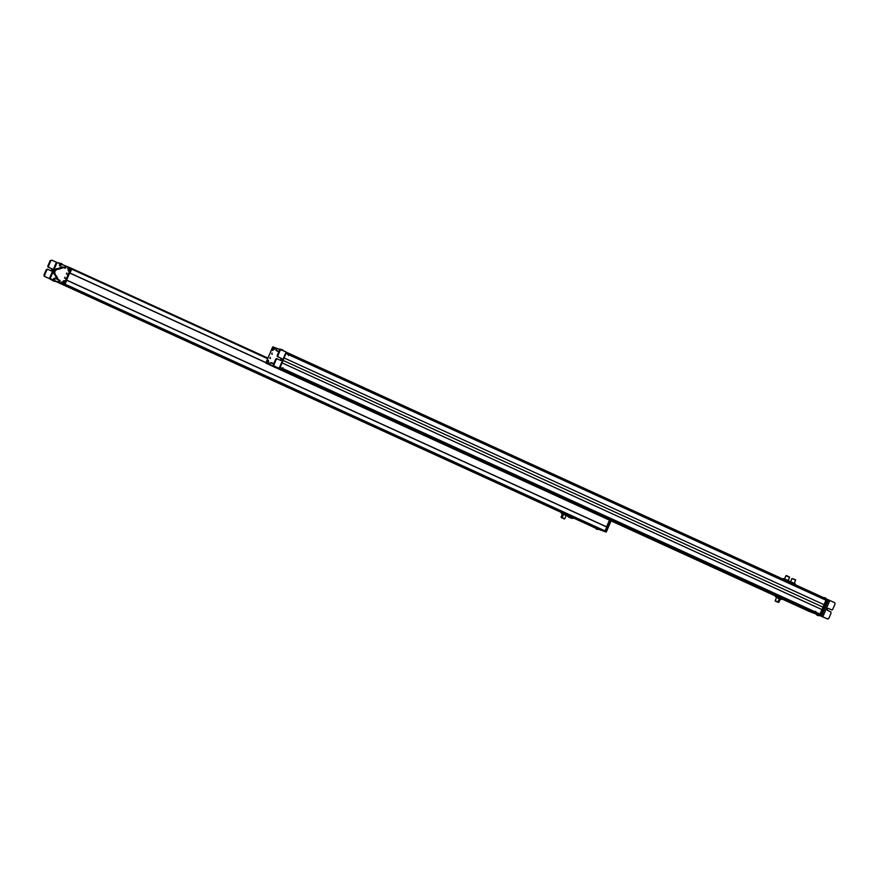 <?xml version="1.0" encoding="UTF-8"?>
<svg xmlns="http://www.w3.org/2000/svg" width="879" height="879" viewBox="0 0 879 879"><rect width="100%" height="100%" fill="white"/><g stroke="black" fill="none" stroke-linecap="round" stroke-linejoin="round"><path stroke-width="1.32" d="M69.672 273.017L265.941 362.708M70.001 273.039L265.996 362.609L70.001 273.039L71.408 268.271L64.738 284.367L71.474 268.655L70.77 268.337L64.035 284.049L58.124 282.104L64.738 284.367L55.685 281.192L64.398 284.598L63.706 284.28L64.738 284.367L64.035 284.049L70.77 268.337L71.803 268.82L70.001 273.039M71.671 269.128L267.666 358.698L71.671 269.128M71.792 268.48L267.919 358.105L71.792 268.48M55.234 281.192L561.703 512.622M574.009 518.247L593.193 527.015M55.476 281.181L561.912 512.6L55.476 281.181M574.064 518.149L595.006 527.719L574.064 518.149M56.146 281.412L562.571 512.82M62.805 284.005L602.818 530.773M65.2 284.225L605.17 530.971L604.499 531.432L605.17 530.971L65.2 284.225M606.851 527.059L605.17 530.971L606.851 527.059L66.881 280.313L606.851 527.059M64.606 284.324L55.564 281.181L64.738 284.763L66.859 280.192L606.829 526.939L604.752 531.52L592.468 526.367M606.587 526.829L609.466 520.137L606.587 526.829M66.584 280.071L69.617 272.995L64.738 284.763L55.685 281.192L64.288 284.554M563.56 518.28L562.164 517.577L563.56 514.347L562.164 517.577L561.055 517.16L563.648 518.324M562.153 517.951L564.406 518.962L562.252 517.621M562.263 517.995L561.494 517.709M561.582 512.644L567.746 515.413L562.099 512.71M562.538 512.809L561.241 513.094L562.417 513.984L561.241 513.094L563.45 513.457L562.538 512.809M567.746 515.413L565.131 513.885L561.241 513.094M567.252 515.874L562.142 513.732L566.889 515.797L567.559 515.841L566.603 514.819L564.736 514.808L563.45 513.457L567.581 515.127M562.45 513.918L563.999 514.654M561.703 513.633L567.394 515.863M566.889 515.797L567.559 515.841M567.691 515.303L568.438 516.72L572.163 518.423L573.251 517.819L572.163 518.423L568.438 516.72L567.691 515.303M572.229 518.445L568.438 516.72L572.163 518.423L574.086 518.105L568.142 515.479L596.149 528.169M567.416 514.94L574.086 518.105M570.91 517.852L569.339 517.138L570.91 517.841M573.361 517.566L568.241 515.226M601.577 530.334A9.438 6.109 114.6 0 1 600.72 530.103L600.016 529.784A9.438 6.109 -65.4 0 0 600.621 529.971L602.412 530.389M595.544 528.015L594.874 527.752L595.544 528.015A3.296 2.132 114.6 0 1 596.083 528.686L595.292 527.872M597.204 529.422L596.083 528.686A1.681 1.088 -65.4 0 0 596.467 529.092A1.681 1.088 -65.4 0 0 596.5 529.103A1.681 1.088 -65.4 0 0 597.105 529.092A3.241 2.099 114.6 0 1 598.28 529.081A3.241 2.099 114.6 0 1 598.302 529.092L599.95 529.751A9.438 6.109 -65.4 0 0 600.016 529.784L600.72 530.103A9.438 6.109 114.6 0 1 600.643 530.07L599.006 529.411A3.241 2.099 -65.4 0 0 598.973 529.4L598.28 529.081L598.973 529.4A3.241 2.099 -65.4 0 0 597.797 529.411L597.105 529.092L597.797 529.411A1.681 1.088 114.6 0 1 597.204 529.422A1.681 1.088 114.6 0 1 597.171 529.411A1.681 1.088 114.6 0 1 597.138 529.389M593.545 526.873L592.853 526.554M598.149 529.323L599.456 528.806L598.149 529.323M595.852 528.301L592.776 526.862L595.852 528.301M592.776 526.862L606.049 532.059L611.07 520.862L606.378 531.839L605.323 531.74L610.367 520.544L606.049 532.059L592.875 526.917M592.929 526.587L605.213 531.74L607.334 527.169L66.826 280.181M606.719 526.895L609.597 520.192L606.719 526.895M605.213 531.74L592.534 526.763L605.213 531.74M605.082 531.29L607.356 527.29L605.082 531.29M64.617 278.116L65.035 277.193L64.617 278.116L65.013 277.193L64.617 278.116L65.299 278.423M51.916 279.368L51.224 279.05M70.705 267.952L64.936 265.7L70.716 267.963M66.419 273.896L66.815 272.973L66.408 273.896L66.815 272.973L66.419 273.896L67.112 274.215M64.65 282.247C64.793 280.445 64.244 280.236 63.024 281.61C62.881 283.412 63.431 283.62 64.65 282.247A1.34 0.868 114.6 0 1 63.024 281.61A1.34 0.868 114.6 0 1 64.65 282.247M69.606 268.48L68.551 270.941L69.606 268.48A1.34 0.868 114.6 0 1 68.551 270.941A1.34 0.868 114.6 0 1 69.606 268.48M61.882 281.917L61.431 282.928L61.882 281.917M68.101 267.403L67.672 268.425L68.101 267.403M51.982 279.753L51.29 279.434L51.982 279.753M61.244 264.183L61.145 265.095M54.168 281.313L53.476 280.994A1.681 1.088 -65.4 0 0 54.08 280.983A3.472 2.241 114.6 0 1 55.3 280.961L57.102 281.665A8.383 5.428 -65.4 0 0 57.135 281.687A8.383 5.428 -65.4 0 0 58.695 281.928L59.135 280.016A6.878 4.45 114.6 0 1 57.871 279.819A6.878 4.45 114.6 0 1 57.728 279.753A6.878 4.45 114.6 0 1 55.63 275.424L55.333 274.973A3.351 2.176 114.6 0 1 54.948 274.885A3.351 2.176 114.6 0 1 54.883 274.852A3.351 2.176 114.6 0 1 54.278 270.952A3.351 2.176 114.6 0 1 57.607 268.721A3.351 2.176 114.6 0 1 57.673 268.754A3.351 2.176 114.6 0 1 57.948 268.919L58.486 268.798A6.878 4.45 114.6 0 1 63.299 267.183A6.878 4.45 114.6 0 1 63.442 267.238A6.878 4.45 114.6 0 1 64.354 267.897L65.453 266.238A9.438 6.109 -65.4 0 0 64.222 265.381A9.438 6.109 -65.4 0 0 64.035 265.293A9.438 6.109 -65.4 0 0 63.958 265.271L62.31 264.623A3.241 2.099 114.6 0 1 62.211 264.579A3.241 2.099 114.6 0 1 61.464 263.799A1.681 1.088 -65.4 0 0 61.08 263.403L61.112 263.425A1.681 1.088 -65.4 0 0 61.047 263.392A1.681 1.088 -65.4 0 0 60.442 263.403L65.453 266.238L65.409 267.106L64.453 267.963L63.299 267.183L57.607 268.721C54.113 269.743 53.234 271.798 54.948 274.885L57.871 279.819L59.256 280.038L59.3 281.291L58.695 281.928L53.476 280.994L49.125 278.533L50.048 278.874L57.069 262.557L60.442 263.403A3.296 2.132 114.6 0 1 59.289 263.436L51.85 260.195L50.18 260.58L47.895 265.887L48.191 267.128L51.443 268.611L51.773 269.963L50.586 270.622L51.224 270.864L52.377 270.205L52.048 268.853L48.795 267.37L48.499 266.128L50.784 260.81L51.872 260.206L57.069 262.557L50.048 278.874L49.389 278.599L56.41 262.283L49.389 278.599L50.048 278.874L44.247 276.292L49.389 278.599L44.851 276.522L44.554 275.281L46.84 269.974L47.938 269.37L51.191 270.853L47.938 269.37A1.011 0.769 111.5 0 0 46.84 269.974L44.554 275.281L44.851 276.522L44.247 276.292L52.213 279.753A3.351 2.176 114.6 0 1 52.29 279.786A3.351 2.176 114.6 0 1 53.059 280.577A1.681 1.088 -65.4 0 0 53.443 280.972A1.681 1.088 -65.4 0 0 53.476 280.994L59.398 282.247L59.959 280.357L59.398 282.247A8.383 5.428 114.6 0 1 57.838 282.005A8.383 5.428 114.6 0 1 57.794 281.983L55.992 281.28A3.472 2.241 -65.4 0 0 54.773 281.302A1.681 1.088 114.6 0 1 54.168 281.313A1.681 1.088 114.6 0 1 54.135 281.291A1.681 1.088 114.6 0 1 54.102 281.28L53.443 280.972M59.849 264.59L59.64 265.788M60.849 265.337L61.134 264.118M54.069 280.533L54.773 279.467M59.827 280.335L58.563 280.137L56.333 275.742A6.878 4.45 -65.4 0 0 58.08 279.896M55.586 275.182L54.883 274.852M55.652 275.204C53.927 272.116 54.806 270.073 58.3 269.04M58.64 269.238L64.002 267.502L65.046 268.216M64.42 265.469L64.727 265.612A9.438 6.109 114.6 0 1 64.925 265.7A9.438 6.109 114.6 0 1 66.145 266.557L65.453 266.238L66.145 266.557L66.101 267.425L65.409 267.106L65.738 267.974L64.453 267.963L66.101 267.425L66.145 266.557L64.661 265.59M62.98 264.931L61.145 263.722M60.552 264.909L61.585 264.436M54.597 280.687L54.212 279.654M51.817 260.184L50.18 260.58L51.85 260.195M54.08 280.983L54.773 281.302L54.08 280.983M55.3 280.961L55.992 281.28L55.3 280.961M57.102 281.665L57.794 281.983L57.102 281.665M57.135 281.687L57.838 282.005L57.135 281.687M58.695 281.928L59.398 282.247L58.695 281.928M59.3 281.291L60.003 281.61L59.3 281.291M59.453 280.654L60.146 280.972L59.453 280.654M55.63 275.424L56.333 275.742L55.63 275.424M58.014 268.952L58.706 269.271L58.014 268.952A3.351 2.176 -65.4 0 0 55.014 271.193A3.351 2.176 -65.4 0 0 55.256 274.962M63.782 267.425A6.878 4.45 -65.4 0 0 59.179 269.117L58.003 268.941M64.442 267.952L65.123 268.271M61.783 263.722L61.75 263.711A1.681 1.088 114.6 0 1 61.783 263.722A1.681 1.088 114.6 0 1 62.167 264.118L61.464 263.799L62.167 264.118A3.241 2.099 -65.4 0 0 62.684 264.766M54.773 279.983L54.19 280.555M47.334 269.128L46.235 269.732L43.95 275.05L44.247 276.292L43.95 275.05L44.554 275.281L43.95 275.05L46.235 269.732L47.334 269.128M50.784 270.677A1.088 0.835 111.5 0 0 51.773 269.963L52.377 270.205A1.088 0.835 -68.5 0 1 51.191 270.853M52.377 270.205L51.773 269.963A1.088 0.835 111.5 0 0 51.443 268.611L52.048 268.853A1.088 0.835 -68.5 0 1 52.377 270.205M51.443 268.611L48.191 267.128L51.443 268.611M48.795 267.37L48.191 267.128A1.011 0.769 -68.5 0 1 47.895 265.887L48.499 266.128A1.011 0.769 111.5 0 0 48.795 267.37M47.895 265.887L50.18 260.58L50.784 260.81L48.499 266.128L47.895 265.887M54.026 280.621L54.948 278.566L54.234 278.258L55.003 279.412L54.026 280.621L53.256 279.456L53.311 280.313L54.234 278.258L54.948 278.566M53.169 279.214L54.058 279.192L53.169 279.214M53.718 278.742L53.509 279.665L53.718 278.742M61.08 263.865L59.486 264.865L59.629 265.865L60.761 265.722L61.08 263.865L60.761 265.722L59.629 265.865L59.486 264.865M59.926 265.315L60.783 264.414M60.64 263.656L59.629 265.865M60.047 265.062L59.64 264.194L60.047 265.062M59.53 264.953L60.157 264.304L59.53 264.953M60.157 264.337L59.816 265.073L60.157 264.337M64.705 281.774L64.31 282.708M69.946 269.567L69.551 270.49M69.87 268.809L70.034 269.403A1.231 0.791 -65.4 0 0 70.034 269.348M69.331 268.589L68.331 269.534L70.023 269.567L69.639 268.6L70.001 269.545L68.375 269.545M68.826 269.655L70.001 269.666L68.826 269.655M68.606 270.864L68.221 269.897L69.913 269.93C69.045 271.139 68.496 271.128 68.232 269.919C68.496 271.128 69.045 271.139 69.913 269.93L68.232 269.897L68.606 270.864L69.496 270.622M69.924 269.941C69.089 271.128 68.54 271.128 68.287 269.93M68.331 269.512L69.913 269.523L68.331 269.512C69.188 268.326 69.749 268.337 70.001 269.545M64.101 280.808L64.804 281.621A1.231 0.791 -65.4 0 0 64.804 281.566M63.574 281.906L64.771 281.84L63.574 281.906M64.716 282.104L62.991 282.192C63.299 283.368 63.87 283.335 64.694 282.093L64.716 282.104C63.903 283.324 63.343 283.357 63.035 282.203L62.991 282.17C63.288 283.269 63.826 283.236 64.596 282.071L64.694 282.093C63.87 283.335 63.299 283.368 62.991 282.192L64.596 282.071L62.991 282.17M64.683 281.687L64.398 280.819L64.771 281.709L63.079 281.785L64.683 281.687C64.387 280.588 63.848 280.621 63.079 281.785L64.683 281.687M63.519 281.082L63.079 281.807C63.903 280.566 64.464 280.533 64.771 281.709M64.255 282.84L63.365 283.082L62.991 282.247M267.491 363.862L273.841 366.774M275.38 367.477L775.849 596.171M781.838 598.907L807.493 610.63M809.196 611.29L781.761 598.753L809.196 611.29M272.677 363.653L270.842 362.555L269.831 364.269A9.438 6.109 -65.4 0 0 271.051 365.137A9.438 6.109 -65.4 0 0 271.248 365.214A9.438 6.109 -65.4 0 0 271.314 365.246L272.973 365.895A3.241 2.099 114.6 0 1 273.061 365.928A3.241 2.099 114.6 0 1 273.808 366.708A1.681 1.088 -65.4 0 0 274.193 367.103A1.681 1.088 -65.4 0 0 274.237 367.125L274.929 367.444A1.681 1.088 114.6 0 1 274.896 367.422L274.237 367.125A1.681 1.088 -65.4 0 0 274.83 367.114A3.296 2.132 114.6 0 1 275.995 367.081L776.047 596.149L276.698 367.4A3.296 2.132 -65.4 0 0 275.534 367.433A1.681 1.088 114.6 0 1 274.929 367.444L269.831 364.269L270.82 362.555L273.819 363.466A6.878 4.45 114.6 0 1 271.974 363.335A6.878 4.45 114.6 0 1 271.831 363.269A6.878 4.45 114.6 0 1 270.93 362.62L271.622 362.939A6.878 4.45 -65.4 0 0 272.193 363.401M270.347 364.983L273.71 366.521M275.632 367.4L776.761 596.391M781.86 598.951L810.35 611.74M276.248 367.312L815.866 613.894L276.248 367.312M277.006 367.576L817.009 614.344M279.643 368.521L818.931 614.959L279.643 368.521M819.129 614.135L818.931 614.959L819.129 614.135L280.027 367.796L819.635 614.388M282.708 368.938L815.756 612.52L282.708 368.938M280.17 367.466L820.074 614.19L280.17 367.466M280.214 367.378L820.184 614.124L280.214 367.378M822.085 609.663L820.184 614.124L822.085 609.663L282.126 362.917L822.085 609.663M823.107 607.191L822.052 609.641L823.107 607.191L283.17 360.467L823.107 607.191L824.15 604.73L823.107 607.191M284.225 358.006L824.194 604.752L284.225 358.006M826.106 600.291L824.194 604.752L826.106 600.291L286.136 353.545L826.106 600.291M286.18 353.457L826.084 600.17L286.082 353.413M288.905 354.512L821.942 598.094M286.279 353.226L825.37 599.577L286.279 353.226M825.831 598.863L825.37 599.577L825.831 598.863L286.587 352.446L825.831 598.863M286.554 352.303L826.48 598.984L819.481 615.3L807.197 610.158M785.936 575.789L784.584 578.953L785.947 575.767L789.584 577.338L785.947 575.767M786.287 575.547L789.441 576.921L786.101 575.844M788.595 581.81L783.914 579.766L789.177 581.81M789.364 581.382L786.969 579.953L785.112 579.953L784.31 578.843L782.936 579.096L783.299 579.591L783.112 578.668L784.31 578.843L789.188 581.063M784.057 579.173L789.001 580.887L784.057 579.173M783.112 578.668L783.694 578.668L783.112 578.668M788.375 580.711L789.001 580.887L788.375 580.711M776.102 601.148L778.882 602.291L777.981 601.84L779.365 598.61L777.981 601.84L776.212 601.192M778.3 602.071L775.278 601.104L777.739 602.115M777.552 602.038L778.19 602.346M779.354 597.478L775.575 596.215L779.354 597.467M775.772 596.182L777.673 597.039L775.575 596.215M776.607 597.555L781.189 599.456L776.333 597.302L781.046 599.357L781.673 599.379L780.816 598.401L778.959 598.401L777.673 597.039L775.388 596.643L776.553 597.522M781.046 599.357L781.673 599.379M826.754 599.247L824.931 598.028M822.799 616.816L827.688 619.025L819.019 615.256L817.217 615.278L815.954 614.025A3.472 2.241 114.6 0 1 816.009 614.047A3.472 2.241 114.6 0 1 816.8 614.871A1.681 1.088 -65.4 0 0 817.184 615.267A1.681 1.088 -65.4 0 0 817.217 615.278A1.681 1.088 -65.4 0 0 817.822 615.278A3.351 2.176 114.6 0 1 819.019 615.256L821.502 616.256L828.567 599.939L821.502 616.256L822.799 616.816L819.722 615.575L822.799 616.816M818.514 615.597L819.722 615.575A3.351 2.176 -65.4 0 0 818.514 615.597L817.822 615.278L818.514 615.597A1.681 1.088 114.6 0 1 817.92 615.597L818.514 615.597M817.184 615.267L817.92 615.597A1.681 1.088 114.6 0 1 817.888 615.586A1.681 1.088 114.6 0 1 817.855 615.575M814.855 613.619L816.228 614.168L814.855 613.619A8.383 5.428 114.6 0 1 814.822 613.608L814.822 613.608A8.383 5.428 114.6 0 1 814.668 613.542A8.383 5.428 114.6 0 1 814.514 613.465L814.822 613.608M823.063 597.72L824.832 597.698L826.051 598.929M827.809 599.632L828.567 599.939L827.809 599.632M825.568 598.028L825.535 598.017A1.681 1.088 114.6 0 1 825.568 598.028A1.681 1.088 114.6 0 1 825.952 598.434L825.249 598.116A1.681 1.088 -65.4 0 0 824.865 597.709A1.681 1.088 -65.4 0 0 824.832 597.698A1.681 1.088 -65.4 0 0 824.238 597.709A3.241 2.099 114.6 0 1 823.821 597.808M825.612 598.621A3.296 2.132 114.6 0 1 825.249 598.116L825.952 598.434A3.296 2.132 -65.4 0 0 826.26 598.896M827.688 619.025L828.787 618.431L831.084 613.124L830.787 611.883L827.535 610.389A1.088 0.835 -68.2 0 1 828.37 608.378L828.348 608.367A1.088 0.835 -68.2 0 1 828.403 608.389L831.655 609.883A1.011 0.769 111.8 0 0 832.754 609.279L835.05 603.972L834.753 602.73L828.567 599.939L829.864 600.5L822.81 616.794L829.864 600.5L834.753 602.73L835.05 603.972L832.754 609.279L831.655 609.883L828.403 608.389L827.205 609.048L827.535 610.389L830.787 611.883L831.084 613.124L828.787 618.431L827.117 618.794M828.205 608.334L831.073 609.652A1.011 0.769 -68.2 0 1 831.051 609.641L828.205 608.334M831.655 609.883L831.051 609.641L831.655 609.883M820.744 615.871L827.732 599.544L819.975 615.52L820.744 615.871L808.317 611.07L820.744 615.871M808.24 610.685L807.548 610.367M819.195 615.223L807.614 610.751L819.195 615.223M820.382 615.322L827.095 599.61L827.798 599.928L821.085 615.641L820.382 615.322M807.669 610.367L819.953 615.52L826.952 599.192L285.818 351.963M819.821 615.08L827.018 599.577L819.821 615.08M807.274 610.542L819.953 615.52L807.263 610.531M815.877 612.465L819.865 614.289L815.613 612.531L815.734 611.334L815.877 612.465M795.484 579.69L792.21 578.602L795.407 580.008M795.561 580.085L791.935 578.514L790.628 581.711L792.001 578.525L795.561 580.085M794.649 584.579L789.166 581.426L791.342 582.283L789.968 582.535L794.649 584.579L795.407 584.15L794.429 583.469L795.22 584.579M789.166 581.426L793.012 582.711L791.342 582.283L794.286 584.074L795.242 583.821M795.407 584.15L789.738 581.437M794.429 583.469L795.045 583.645L794.429 583.469M272.061 353.039L271.655 353.962L272.061 353.039M272.973 346.875L277.522 348.644L272.973 346.875M265.908 362.807L272.633 347.106L265.908 362.807M271.732 365.444L265.974 363.192L271.732 365.444M270.26 357.248L269.853 358.171L270.26 357.248M272.029 348.908C271.886 350.71 272.424 350.919 273.644 349.534C273.787 347.732 273.248 347.524 272.029 348.908L272.029 348.908A1.34 0.868 114.6 0 1 273.644 349.534A1.34 0.868 114.6 0 1 272.029 348.908M267.073 362.664L268.128 360.203L267.073 362.664A1.34 0.868 114.6 0 1 268.128 360.203A1.34 0.868 114.6 0 1 267.073 362.664M274.786 349.238L275.226 348.216L274.786 349.238M268.567 363.741L269.018 362.73L268.567 363.741M266.601 363.126L265.963 363.192M279.159 368.367L276.456 367.334L279.423 368.136M266.853 361.236L268.534 361.28L266.853 361.258L268.128 360.203L268.567 361.159M279.214 368.389L273.633 365.84L279.126 368.312L286.147 351.996L281.258 349.765L286.246 352.05M279.983 349.556L280.038 349.567A3.472 2.241 114.6 0 1 279.983 349.556L278.182 348.842A8.383 5.428 -65.4 0 0 278.138 348.831A8.383 5.428 -65.4 0 0 276.577 348.578L276.149 350.49A6.878 4.45 114.6 0 1 277.412 350.699A6.878 4.45 114.6 0 1 277.555 350.754A6.878 4.45 114.6 0 1 278.819 351.842L276.017 350.468L276.577 348.578L281.807 349.523L283.06 350.754M280.753 360.038L281.258 358.819A3.351 2.176 114.6 0 1 280.753 360.038M283.763 351.073L281.906 349.853M277.896 350.941A6.878 4.45 -65.4 0 0 276.841 350.809L278.116 351.018M275.995 367.081L276.698 367.4L275.995 367.081M276.709 358.676L277.259 358.896A1.011 0.769 111.5 0 0 276.226 359.522L275.621 359.291A1.011 0.769 -68.5 0 1 276.709 358.676L275.621 359.291L273.336 364.598L274.237 366.082L273.94 364.829L276.226 359.522L277.325 358.918L280.577 360.412L281.763 359.753L281.434 358.401L278.182 356.918L277.885 355.676L280.17 350.369L279.566 350.128L281.203 349.732L279.566 350.128L277.281 355.435L277.577 356.676L280.83 358.171L281.159 359.511L279.972 360.17M286.147 351.996L279.126 368.312M282.456 350.303A3.351 2.176 114.6 0 1 282.225 349.93L282.917 350.249A3.351 2.176 -65.4 0 0 283.159 350.622M281.873 349.556L282.5 349.842A1.681 1.088 114.6 0 1 282.533 349.853A1.681 1.088 114.6 0 1 282.917 350.249L282.225 349.93A1.681 1.088 -65.4 0 0 281.84 349.534A1.681 1.088 -65.4 0 0 281.807 349.523A1.681 1.088 -65.4 0 0 281.203 349.534A3.472 2.241 114.6 0 1 280.895 349.611M276.006 350.468L276.687 350.776M270.842 362.555L271.534 362.873M270.853 362.566L271.523 362.873M271.248 365.214L271.941 365.532L271.248 365.214M271.314 365.246L272.018 365.565L271.314 365.246M274.193 367.103L274.896 367.422A1.681 1.088 114.6 0 1 274.863 367.411M281.258 349.765L280.17 350.369L281.236 349.743M277.281 355.435L279.566 350.128L280.17 350.369L277.885 355.676L277.281 355.435L277.577 356.676A1.011 0.769 -68.5 0 1 277.281 355.435M280.83 358.171L281.434 358.401A1.088 0.835 -68.5 0 1 281.763 359.753L281.159 359.511A1.088 0.835 111.5 0 0 280.83 358.171M280.17 360.225A1.088 0.835 111.5 0 0 281.159 359.511L281.763 359.753A1.088 0.835 -68.5 0 1 280.577 360.412L277.325 358.918A1.011 0.769 111.5 0 0 277.292 358.907L276.687 358.665M276.226 359.522L273.94 364.829L273.336 364.598L275.621 359.291L276.226 359.522M281.258 349.897L281.961 350.205M273.896 365.961L275.325 366.499L274.193 366.653L274.061 365.642M273.765 349.084L273.369 350.007M268.524 361.302L268.128 362.225M279.478 368.543L286.477 352.215L279.808 368.312L276.336 367.312L279.478 368.543M267.194 363.39L273.446 366.191L266.787 363.565M268.567 361.126A1.231 0.791 -65.4 0 0 268.567 361.082L268.403 360.533M267.864 360.324L266.919 361.236M267.348 361.379L268.524 361.39L267.348 361.379M267.282 360.588L266.864 361.236M268.556 361.291L268.534 361.28C268.271 360.06 267.721 360.06 266.853 361.258M268.436 361.654C267.579 362.862 267.018 362.862 266.766 361.643L266.766 361.643C267.018 362.862 267.579 362.862 268.436 361.654L266.766 361.621L268.458 361.676C267.612 362.851 267.062 362.851 266.809 361.654M268.018 362.346L267.128 362.587L266.755 361.752M273.633 348.315L273.798 348.919A1.231 0.791 -65.4 0 0 273.798 348.864M272.116 349.117L272.567 349.205A0.901 0.582 -65.4 0 0 272.512 349.424L273.776 349.139L272.072 349.106L273.798 349.018L273.402 348.106L273.677 348.985C273.391 347.886 272.853 347.908 272.072 349.073L272.116 349.117M272.523 348.37L272.083 349.073M272.369 350.38L271.996 349.457C272.281 350.556 272.82 350.534 273.6 349.37L273.688 349.381C272.864 350.622 272.303 350.655 271.996 349.479L273.6 349.37L271.996 349.457C272.303 350.655 272.864 350.622 273.688 349.381L271.996 349.457L272.369 350.38L273.259 350.128M273.71 349.402C272.897 350.622 272.347 350.655 272.04 349.501M273.798 348.941L273.402 348.106L272.05 349.084L273.677 348.985L272.072 349.106C272.897 347.864 273.468 347.831 273.776 349.007M282.412 368.894L283.082 367.741L282.412 368.894M288.378 355.599L288.565 354.336L288.378 355.599M65.002 284.642L601.829 529.949M564.757 518.742L566.164 515.446M561.055 517.16L562.472 513.863M567.307 515.193C567.01 516.303 568.636 517.379 572.196 518.434M597.786 528.96L597.083 528.642M596.467 529.092L597.171 529.411M598.379 529.422L597.775 529.18M62.134 283.247L61.431 282.928M57.673 268.754L58.377 269.073M64.925 265.7L64.222 265.381M53.399 280.445L54.41 278.225M68.309 269.523L69.639 268.6L70.034 269.435M63.057 281.796L64.398 280.819L64.804 281.654M63.365 283.082L62.969 282.17M280.071 367.422L820.074 614.19M785.881 575.756L784.518 578.931M789.584 577.338L788.221 580.514M775.19 600.698L776.596 597.412M778.882 602.291L780.299 598.995M814.668 613.542L813.965 613.223M817.822 614.871L817.129 614.553M831.677 609.894L831.073 609.652M791.935 578.514L790.573 581.689M795.627 580.096L794.264 583.271M271.655 353.962L272.347 354.281M269.853 358.171L270.545 358.489M286.466 352.138L279.445 368.466M282.533 349.853L281.84 349.534M271.754 365.455L271.051 365.137M267.128 362.587L266.744 361.632"/></g></svg>
